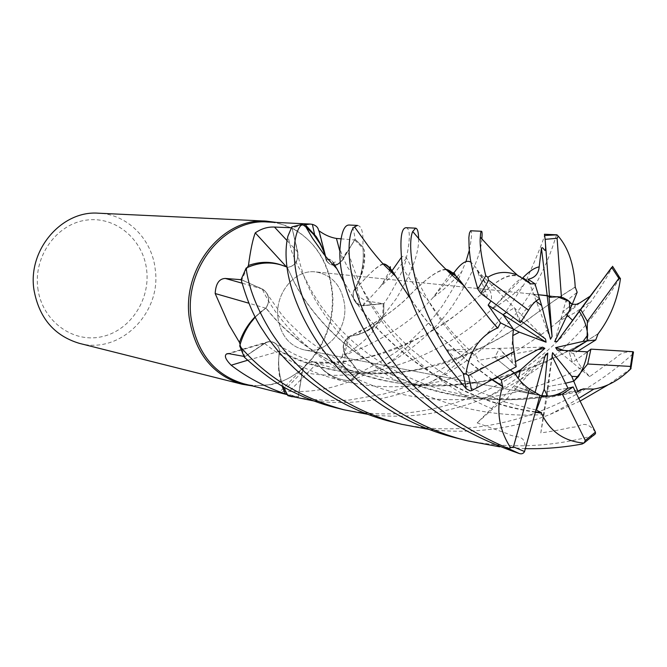 <?xml version="1.0" encoding="UTF-8"?>
<svg xmlns="http://www.w3.org/2000/svg" width="667" height="667" viewBox="0 0 667 667"><rect width="100%" height="100%" fill="white"/><g stroke="black" fill="none" stroke-linecap="round" stroke-linejoin="round"><path stroke-width="0.5" stroke-dasharray="3.33 2.5" d="M283.292 386.61C279.848 377.964 278.306 368.734 278.656 358.929L279.648 350.825C278.981 347.107 277.172 344.422 274.229 342.771C271.035 341.221 267.842 341.454 264.649 343.463L244.314 357.112L239.728 345.898L244.314 357.112L264.649 343.463C267.842 341.454 271.035 341.221 274.229 342.771C277.172 344.422 278.981 347.107 279.648 350.825L279.456 351.067C277.647 363.623 278.931 375.479 283.308 386.627C278.939 375.513 277.647 363.657 279.456 351.067L278.656 358.929C277.997 368.342 279.098 377.314 281.958 385.834M530.615 283.875L530.482 283.758C508.996 263.924 496.423 283.417 461.214 310.58C438.744 329.848 407.971 345.314 368.901 356.978C351.792 361.247 334.467 363.248 316.908 362.973L313.623 361.956C307.745 362.039 303.977 365.458 302.318 372.211L298.149 397.749L287.844 395.598L298.149 397.749L302.318 372.211C303.977 365.458 307.745 362.039 313.623 361.956L316.933 363.282C326.305 374.587 337.744 380.39 351.267 380.699L359.38 372.786L345.673 354.786C341.796 347.624 343.005 341.512 349.283 336.443L359.463 334.142C368.909 330.549 376.947 324.345 383.583 315.524L383.925 303.535L361.956 305.603L358.738 304.777L355.995 302.676C353.443 299.591 352.601 295.856 353.477 291.471L357.145 284.701C362.398 273.762 364.757 262.114 364.224 249.75C365.941 261.514 363.49 273.153 356.862 284.684L358.079 294.481L359.713 297.115L365.166 300.7L383.258 303.693L382.591 318.684L372.019 332.491C363.832 341.796 354.552 349.266 344.18 354.902L342.004 356.878C337.102 363.232 336.968 366.992 341.596 368.151L358.879 372.278L348.583 381.941C328.823 389.411 309.088 392.529 289.378 391.304L280.115 391.571C278.848 391.796 279.431 392.188 281.849 392.755L298.199 396.915L287.269 394.656M277.947 317.642C280.665 335.334 289.428 346.09 304.235 349.908C325.888 354.869 347.74 330.057 344.606 304.861C341.779 285.926 332.166 274.937 315.783 271.919C295.131 268.976 274.787 293.172 277.947 317.642C280.665 335.334 289.428 346.09 304.235 349.908C325.888 354.869 347.74 330.057 344.606 304.861C341.779 285.926 332.166 274.937 315.783 271.919C295.131 268.976 274.787 293.172 277.947 317.642M243.672 383.75C253.101 386.076 262.581 386.201 272.111 384.125C309.421 376.605 337.102 333 332.374 291.337C329.073 263.557 316.592 243.08 294.931 229.898C286.41 225.154 277.305 222.528 267.6 222.011M287.194 394.522L290.687 395.514M243.922 356.395L244.931 356.578L240.103 344.547M252.401 385.935L271.06 384.651C308.713 377.055 336.627 333.083 331.858 291.07C328.523 263.048 315.933 242.388 294.08 229.098L276.538 222.445M79.331 343.347C119.977 354.844 161.664 312.965 155.253 269.551C152.234 239.436 127.564 214.199 98.591 213.207M537.961 349.608L494.697 357.404L510.213 369.943L494.697 357.404L499.525 348.357L512.473 363.207L515.049 361.831M512.79 335.601L511.322 355.278L512.473 363.207M564.115 350.458L569.159 352.143L571.269 350.884L569.159 352.143L572.378 362.456L587.477 351.851L572.378 362.464L557.245 350.042M552.143 356.228L548.291 386.552L565.524 383.258L548.291 386.552L546.823 391.587L567.984 388.227L546.815 391.587L552.001 355.961M545.106 356.02L515.216 389.378L539.945 395.514L515.216 389.378L514.299 385.818L534.717 393.763L534.942 392.963M518.226 378.364C522.519 385.626 528.022 390.762 534.717 393.763M37.802 288.052C41.679 320.077 71.586 342.73 100.367 337.01C129.223 331.757 150.383 300.7 146.673 270.16C143.372 239.561 115.599 215.85 86.21 220.143C56.778 223.97 33.492 256.095 37.802 288.052M302.268 372.203C303.919 365.449 307.679 362.031 313.557 361.948L316.742 362.915L312.481 361.822L308.104 363.031C304.852 364.991 302.851 368.034 302.093 372.161L298.199 396.915M481.874 238.861C480.965 254.761 471.194 277.063 452.559 305.778C436.21 329.148 413.34 349.35 383.95 366.4L351.326 380.699L350.15 380.674C339.42 380.232 329.89 376.13 321.552 368.384L316.842 362.973L321.552 368.384C329.323 376.263 338.327 380.782 348.583 381.941M317.142 363.156L289.378 391.304M446.365 269.768C438.586 269.176 424.754 279.306 404.861 300.158C390.312 313.482 371.786 325.579 349.283 336.443C343.005 341.504 341.796 347.624 345.673 354.786L359.38 372.786L345.623 354.802C341.762 347.707 342.93 341.612 349.133 336.527L348.157 337.152C342.613 342.438 341.721 348.366 345.481 354.936L358.879 372.278M418.609 238.811C419.018 253.252 411.514 273.287 396.098 298.899L383.583 315.524C376.98 324.32 368.943 330.524 359.463 334.142L349.241 336.468L358.446 334.642L367.2 331.057L373.078 327.405L382.591 318.684M349.55 336.31L344.18 354.902M359.455 334.15C368.526 330.707 376.313 324.829 382.825 316.517L383.583 315.524L383.925 303.535L387.785 297.891C399.166 278.731 405.344 265.491 406.311 258.162C410.43 238.569 410.313 228.414 405.978 227.705M383.625 315.466L383.959 303.527L363.04 305.594C355.828 304.994 352.618 300.342 353.418 291.629C352.393 297.24 353.835 301.534 357.754 304.511L363.04 305.803L383.258 303.693M383.408 264.207C378.156 265.316 368.417 274.162 354.219 290.737L353.56 291.112L357.145 284.701C362.214 273.145 364.149 260.989 362.948 248.216L354.711 239.97L342.413 260.313L339.928 251.509M353.56 291.112L356.862 284.684M364.224 249.75L362.948 248.216L362.806 246.89L355.052 239.236L342.279 260.172L337.11 264.641C332.816 266 329.256 264.707 326.438 260.755L327.063 261.681C332.416 266.942 337.535 266.492 342.413 260.313M340.929 238.828L354.711 239.97M319.86 243.422L324.27 253.035L326.18 260.313L324.229 252.918M326.18 260.313L318.543 230.365M326.438 260.755L325.238 255.903L326.363 260.647L327.547 262.189L329.965 264.124L333.367 265.166L329.448 263.807L326.438 260.755M357.537 225.421C361.881 226.121 363.632 233.25 362.798 246.823L362.806 246.89C364.532 262.865 361.506 277.689 353.727 291.362C361.497 277.747 364.524 262.923 362.806 246.89L355.052 239.236L342.279 260.18L337.11 264.624L342.279 260.172L355.077 239.203C353.743 228.539 351.701 223.812 348.974 225.021M291.804 226.947L297.607 252.118L291.812 226.988L302.326 224.329L291.812 226.988L297.607 252.109C298.457 260.989 295.056 266.091 287.402 267.417C295.189 266.2 298.658 261.08 297.79 252.068L292.079 227.772L291.271 227.739M280.665 264.766L287.035 267.1M286.927 267.392L286.41 266.825M303.335 225.012L292.079 227.772M241.087 279.523L262.364 289.245L241.12 279.54L246.206 268.017L241.12 279.54L262.356 289.22L265.224 291.237C269.376 296.306 269.676 301.826 266.133 307.795C270.427 299.867 269.201 293.613 262.439 289.019L241.129 279.698M255.303 316.992L259.905 312.456L266.05 307.904L255.178 316.758M265.808 308.212L248.791 303.193M247.357 267.484L241.846 279.765M264.607 343.438C267.8 341.421 270.985 341.187 274.17 342.738C277.08 344.364 278.873 346.998 279.573 350.659C278.089 344.239 274.395 341.221 268.493 341.621L264.532 343.247L244.931 356.578M279.648 351.192L247.565 360.28M383.083 263.857C378.064 265.266 368.568 274.137 354.602 290.47L353.702 291.387M287.143 267.167L287.294 267.434C295.014 266.175 298.457 261.072 297.607 252.118C298.457 261.072 295.022 266.175 287.294 267.434L294.43 282.6L287.143 267.167M597.732 334.067L595.923 335.184C576.58 347.39 554.861 358.279 530.765 367.834C479.881 387.419 428.364 391.104 376.221 378.906C326.588 365.958 287.277 336.035 265.808 307.921L255.319 317.025L266.083 307.937C269.71 301.959 269.426 296.398 265.249 291.271C269.426 296.398 269.71 301.951 266.083 307.937C283.934 331.574 317.442 358.079 354.502 371.669C394.122 386.26 436.643 389.511 482.066 381.432C525.162 371.861 562.973 356.495 595.489 335.326L597.807 333.9M262.364 289.245L265.249 291.271L262.364 289.245M554.744 341.629L562.915 311.589L567.334 315.349L562.915 311.589L572.203 304.394L562.915 311.589L565.666 301.484L577.172 292.271M520.427 322.611L514.432 307.871L506.503 312.356L514.432 307.879L518.926 319.41L521.194 321.077M535.909 301.159C529.081 305.303 523.42 311.381 518.926 319.41M539.536 298.674L533.783 294.531L538.327 294.731L533.783 294.531L539.536 298.674M557.203 296.657L549.033 296.54M524.554 451.542C527.389 432.566 515.224 438.878 507.996 433.917L477.155 422.911L545.473 354.686M516.166 366.758L504.085 354.11L499.525 348.357L542.571 347.148M481.007 293.572L485.601 296.515C489.753 297.866 484.817 290.72 483.283 286.11L477.038 270.418L545.523 339.028M550.475 339.211L529.239 282.383M471.736 390.57C477.38 388.152 478.764 384.934 475.888 380.924L469.018 373.495C462.481 367.067 455.278 359.18 447.39 349.833L499.525 348.357L494.697 357.404L477.264 360.539L497.207 376.922M547.19 295.789L555.711 296.465M572.628 320.285L579.298 311.414M351.326 380.699L359.405 372.82C386.568 359.196 404.827 347.34 414.174 337.252C425.888 326.522 435.568 315.658 443.205 304.636L457.887 280.49M556.97 234.826C555.336 234.292 549.341 270.935 516.083 313.523C494.397 341.396 466.675 363.899 432.891 381.007C395.439 399.225 355.744 405.878 313.815 400.95M290.387 396.348L298.141 397.79C317.659 400.358 334.817 401.092 349.625 399.983L383.658 394.047C400.067 389.495 415.316 383.567 429.406 376.271C462.481 357.595 487.844 336.251 505.511 312.231L523.47 285.351L526.355 280.115M619.893 277.847L619.626 278.164C611.772 291.671 601.25 306.386 588.044 322.286C563.798 352.093 530.332 377.013 487.627 397.04C447.365 413.732 407.52 419.51 368.076 414.374M335.318 407.629C435.484 432.941 531.224 377.33 576.055 320.827L591.145 301.434C600.008 288.661 607.145 277.097 612.556 266.742L612.681 266.475M392.304 421.936C480.44 444.28 571.244 409.863 632.474 354.252L633.342 353.268M631.04 368.467L607.92 384.942M580.115 401.109L549.266 414.782C511.205 429.24 471.286 434.159 429.498 429.531M456.978 438.177C500.809 449.058 546.015 448.291 592.604 435.876L593.43 435.576M525.346 448.641L499.575 446.807M353.477 291.471C352.601 295.856 353.443 299.583 355.995 302.676L358.738 304.777L361.956 305.603L383.959 303.527M334.759 265.166L337.11 264.632C336.86 261.806 335.609 261.256 333.35 262.998C331.04 259.305 328.714 258.521 326.371 260.639M530.482 283.467C509.588 263.457 496.707 282.908 461.639 310.372C447.524 321.744 430.632 332.316 410.964 342.088C382.124 356.211 350.784 363.282 316.933 363.282C326.346 374.604 337.794 380.407 351.267 380.699L359.405 372.82M526.53 279.773C539.053 251.592 545.022 236.41 544.43 234.242M522.795 277.839L492.213 308.721C452.71 348.441 374.887 386.685 302.318 372.211L298.141 397.79M491.971 379.723C456.236 353.677 430.657 328.939 415.224 305.511L411.105 299.725M492.304 379.548C456.795 353.827 431.224 329.256 415.608 305.836L410.98 299.391M400.05 283.008L395.573 276.155M447.39 349.833L467 352.359L473.762 354.227C476.638 355.744 477.805 357.845 477.264 360.539M581.157 389.736C518.042 406.978 447.824 401.893 394.28 375.946C340.512 350.092 307.629 308.813 294.43 282.6M583.208 388.869L550.05 396.015C491.054 405.995 427.53 395.014 380.907 368.651C334.892 342.88 306.678 306.195 294.747 282.958M595.431 432.133C584.734 418.017 579.923 427.764 571.936 427.213C562.798 429.356 552.426 431.266 540.804 432.933L546.84 397.966L575.754 392.271M579.865 302.86L558.096 321.644C523.078 350.634 471.494 379.473 415.291 385.484C359.046 391.871 302.093 374.004 264.649 343.463L244.28 357.137M575.212 287.035C562.048 294.947 545.222 306.62 524.746 322.044C508.196 333.833 489.061 344.572 467.325 354.244C409.079 380.857 332.591 380.849 279.456 351.067L279.648 350.825C322.761 373.17 370.26 379.064 422.136 368.517C463.273 357.787 497.332 342.354 524.312 322.219C545.189 306.628 562.114 295.006 575.079 287.369M572.228 304.327L565.666 301.484M632.741 351.692C617.867 352.009 618.267 357.279 611.172 361.139L589.653 376.63L581.641 367.459C578.731 364.224 576.071 359.621 573.662 353.66L577.672 351.267M477.155 422.911L492.571 409.063C497.69 404.385 501.417 401.934 503.735 401.726L535.968 410.013M535.459 411.847C440.654 398.324 371.936 331.482 350.675 293.197L344.272 282.433M338.336 271.636L336.752 268.634M535.351 412.239C440.203 398.416 372.428 332.433 350.317 292.83L344.33 282.65M336.835 268.709C332.8 260.097 329.34 257.304 326.463 260.338M477.038 270.418L488.336 287.994C491.271 292.213 492.154 296.523 490.97 300.909M458.546 279.139L466.008 261.431M469.285 250.383C471.794 237.61 472.228 231.074 470.594 230.757M490.67 319.91L455.503 275.821M360.539 331.14L359.463 334.142L349.508 336.593L360.539 331.14C378.397 321.277 393.305 310.864 405.278 299.908L404.869 300.15M445.873 269.293C437.869 269.535 424.337 279.74 405.278 299.908M589.653 376.63L572.378 362.464L569.159 352.151L573.662 353.66M540.02 395.256L514.299 385.818L515.216 389.378L504.044 401.851M362.798 246.823L355.077 239.203M540.804 432.933L546.815 391.587L548.291 386.552L546.84 397.966M529.156 282.141L528.072 279.248M302.093 372.161L281.849 392.755M345.481 354.936L341.596 368.151M363.04 305.803L365.166 300.7M297.79 252.068L287.018 240.554M262.439 289.019L241.963 283.142M264.532 343.247L228.956 353.668M391.17 271.969L380.415 286.668L363.04 305.594M297.607 252.118L297.607 252.109C297.949 256.645 300.025 264.532 303.818 275.779L312.106 291.963L320.635 305.519L329.715 317.442L340.187 329.34L353.46 342.071L368.659 354.235L383.767 364.432L402.851 374.904L425.913 384.701L446.373 391.07L467.709 395.656L488.519 398.249L513.365 399.108L550.05 396.023M581.641 367.459C523.645 398.057 449.049 409.646 385.86 390.02C322.745 370.869 278.447 324.37 262.364 289.253L262.356 289.22M342.279 260.172L342.279 260.18C350.292 243.613 345.198 251.984 361.714 287.569L347.549 267.242C341.721 255.469 341.721 253.885 341.604 253.827L339.987 248.733M452.118 275.188L433.358 297.148C413.232 320.602 384.009 339.811 345.673 354.786L345.623 354.802M629.931 369.159L632.474 354.252M582.158 444.014L592.604 435.876M523.47 285.351L514.39 293.288C516.383 291.812 502.651 303.202 492.213 308.729L492.213 308.729C506.236 294.781 517.734 276.471 524.229 278.689M467 352.359C449.866 333.367 436.968 316.091 428.306 300.55L428.306 300.542C408.571 266.208 407.203 250.825 401.067 257.846M393.605 274.27L380.415 286.668C385.709 278.172 388.728 272.736 389.495 270.352M543.73 414.549C482.516 418.626 422.286 400.325 379.356 369.776C336.351 339.119 312.681 300.242 303.818 275.779C299.441 268.909 296.915 264.449 296.24 262.406L291.629 251.392L287.902 236.218M576.471 304.31L558.096 321.644L575.079 312.598L591.137 301.434M492.571 409.063C421.219 378.823 377.33 322.244 361.714 287.569C371.611 304.477 381.749 322.119 412.131 349.983L433.85 367.05C444.489 374.229 454.586 380.315 464.149 385.318L503.735 401.726M488.336 287.994C480.423 273.612 474.604 265.007 470.869 262.181M450.45 273.645L433.35 297.148C438.686 293.855 447.765 285.843 448.174 285.343L455.536 278.364M619.626 278.164L612.556 266.742M272.111 384.125L271.06 384.651M537.06 394.981L304.235 349.908L537.06 394.981M308.104 363.031L280.115 391.571M373.078 327.405L372.019 332.491M348.157 337.152L342.004 356.878M359.713 297.115L357.754 304.511M327.063 261.681L325.571 256.311M268.493 341.621L227.622 353.61M368.901 356.978C351.659 361.272 333.242 362.931 313.623 361.956L313.557 361.948M422.136 368.517C399.666 374.154 372.169 374.404 339.661 369.268C322.878 366.008 303.71 358.863 292.905 353.435L274.17 342.738M482.066 381.441L449.925 385.059L417.934 384.209L403.635 382.341L376.013 375.938L362.765 371.419L340.929 361.706C327.297 354.16 314.899 345.873 303.718 336.835L288.869 322.753L281.808 314.816L265.224 291.237M541.17 294.972L315.783 271.919L541.17 294.972M294.931 229.898L294.08 229.098M558.729 296.773L547.765 295.648M410.964 342.088C408.954 345.523 409.505 345.081 396.923 356.445C394.522 358.387 395.339 358.404 383.95 366.4M461.214 310.58L461.639 310.372M529.765 282.841L530.482 283.758M406.311 258.162L394.039 273.803M402.384 267.175C409.313 279.381 417.951 290.504 428.306 300.542M473.762 354.227C455.044 336.51 442.88 322.595 428.306 300.55M578.764 398.366L566.416 405.769L549.266 414.782M524.746 322.044L524.312 322.219M432.891 381.007L444.289 373.553L455.177 365.099C466.558 355.945 463.348 358.362 467.325 354.244M487.627 397.032L501.667 388.794L514.332 380.132C528.856 369.977 525.054 372.461 530.765 367.834M595.923 335.184L595.489 335.326M456.753 277.113L462.181 271.135M485.601 296.515L476.855 285.968"/><path stroke-width="1" d="M368.076 414.374L343.738 409.738C300.292 397.79 265.616 376.53 239.711 345.965L239.728 345.898C241.996 337.46 245.606 329.79 250.55 322.886L255.319 317.025L250.55 322.886C245.614 329.773 242.004 337.444 239.728 345.898L240.103 344.547L239.453 342.421L228.748 324.312L215.174 293.53C215.758 283.692 219.135 278.664 225.304 278.447L241.129 279.698M313.815 400.95L287.877 395.656L283.308 386.627L287.844 395.598L287.194 394.522L285.368 393.922C264.607 386.743 246.54 377.172 231.174 365.216C225.604 359.546 224.07 355.786 226.572 353.935L228.956 353.668L243.922 356.395M324.229 252.918L320.81 244.43L316.283 236.668L305.253 224.746L310.18 224.062L267.6 222.011C225.054 218.226 184.167 267.684 191.012 317.534C196.673 352.726 214.232 374.804 243.672 383.75L287.269 394.656M276.538 222.445L266.416 221.127C223.503 217.35 182.283 267.225 189.195 317.484C194.906 352.951 212.606 375.213 242.279 384.267L252.401 385.935M266.416 221.127L98.591 213.207C61.998 210.155 27.747 249.566 33.909 289.52C38.944 317.767 54.085 335.709 79.331 343.347L242.279 384.267M587.068 340.945L583.05 341.396L587.752 334.951L587.068 340.945L571.277 350.884L587.068 340.937L587.377 321.361L580.715 309.538L557.279 341.396L554.744 341.629L572.203 304.394L567.85 300.242L563.081 297.665L558.729 296.773L549.55 297.265L547.765 295.648L549.033 296.54L552.084 336.485L550.475 339.211L541.637 305.494L535.909 301.159L539.536 298.674L541.637 305.494M578.281 376.68L573.753 381.199L571.769 376.355L578.281 376.68C583.025 369.293 586.085 361.022 587.477 351.851L557.245 350.042L555.678 347.624L564.115 350.458M575.754 392.271L578.056 391.696L573.762 381.199L565.524 383.258L573.762 381.199L587.685 363.999L630.498 366.425L631.04 368.467M547.674 396.256L541.754 395.831L544.18 389.278L547.674 396.256C554.894 395.923 561.664 393.247 567.984 388.227L552.001 355.961L552.584 352.693L552.143 356.228M535.968 410.013L536.476 410.105L541.754 395.831L539.945 395.514L550.467 396.198L562.323 394.097L585.293 440.437L584.175 442.896L582.158 444.014C563.282 447.532 544.339 449.074 525.346 448.641M514.565 372.995L520.602 369.835L518.226 378.364L514.565 372.995L510.213 369.943L514.574 372.995C518.442 379.448 523.412 384.809 529.473 389.086L513.465 446.882L508.162 448.449C455.636 426.08 415.182 394.289 386.793 353.068C341.712 288.211 345.998 232.224 354.51 226.872L357.537 225.421L348.974 225.021C344.13 225.096 341.137 233 339.987 248.733C338.369 275.796 350.542 309.955 376.505 351.217C407.062 397.224 454.677 431.332 519.343 453.552C521.711 454.235 523.445 453.568 524.545 451.551L540.02 395.256L529.473 389.086M310.18 224.062L312.389 224.379C316.041 225.429 318.092 227.43 318.543 230.365L319.001 230.807C324.671 234.917 330.482 237.469 336.443 238.452L340.929 238.828M305.253 224.746L303.335 225.012L305.811 226.847L303.335 225.012M319.86 243.422L313.557 234.35L305.811 226.847C314.924 234.184 321.394 243.872 325.238 255.903C321.427 243.914 314.949 234.234 305.82 226.855L312.556 238.319L322.62 252.485C324.837 255.703 329.581 261.114 336.835 268.709L344.33 282.65M286.41 266.825L255.269 232.85C261.331 228.681 267.725 226.755 274.471 227.063L291.271 227.739M287.035 267.1L280.665 264.766C270.085 261.289 259.346 261.539 248.441 265.508C250.509 250.175 252.785 239.286 255.269 232.85M248.441 265.508L247.357 267.484C258.479 262.59 269.585 261.681 280.665 264.766M248.791 303.193L215.174 293.53M255.178 316.758C248.182 323.904 242.938 332.458 239.453 342.421M255.303 316.992C248.266 324.762 243.197 333.942 240.103 344.547M429.498 429.531L401.842 424.329C341.546 408.996 296.515 371.819 271.202 332.249C256.82 308.813 248.466 287.41 246.148 268.051L246.206 268.017C260.063 261.647 273.678 261.356 287.043 267.125C273.728 261.347 260.122 261.647 246.206 268.017L247.357 267.484M247.565 360.28L231.174 365.216M281.958 385.834L285.368 393.922M283.292 386.61L287.185 394.522M337.11 264.624L334.759 265.166M587.752 334.951C586.652 325.963 583.833 318.117 579.298 311.414L572.611 320.31L567.334 315.349L572.611 320.31L557.279 341.396M512.79 335.601L513.482 329.256L503.085 314.682L506.511 312.356L503.085 314.682L513.482 329.256L519.385 332.174L512.79 335.601M569.91 309.98L569.284 301.401L572.203 304.394L577.172 292.271L575.212 287.035C574.087 264.874 568.426 247.907 558.229 236.143L556.97 234.826L544.43 234.242L545.139 239.328C546.815 259.471 543.697 245.464 541.446 248.049L547.19 295.789L538.327 294.731L547.765 295.648M569.284 301.401L557.203 296.657M555.678 347.624L583.05 341.396M552.584 352.693L571.769 376.355M534.942 392.963L545.473 354.686L547.782 353.035L545.106 356.02M547.782 353.035L544.18 389.278M515.049 361.831L542.571 347.148L544.872 348.366L537.961 349.608M544.872 348.366L520.602 369.835M521.194 321.077L545.523 339.028L546.081 342.196L488.161 305.136L500.525 322.853L497.774 328.172L490.27 319.626L463.74 285.484C456.562 275.596 450.609 270.202 445.873 269.293M546.081 342.196L519.385 332.174M547.19 295.789L552.084 336.485M500.525 322.853L513.482 329.256L512.798 335.443L512.906 343.447L516.166 366.758L471.736 390.57L470.102 390.862L466.225 388.819L445.631 363.665C419.968 325.513 405.553 293.355 402.384 267.175C399.608 241.387 400.809 228.231 405.978 227.705L415.649 228.164C417.517 228.506 418.501 232.058 418.609 238.811M541.446 248.049L539.178 266.867C538.561 273.787 534.859 277.914 528.072 279.248L534.959 283.792L539.536 298.674C535.192 301.117 531.532 304.969 528.556 310.222L520.427 322.611L481.007 293.58L477.805 289.069L472.836 271.319L470.285 258.779L469.143 248.558L468.851 237.61L469.41 233.175L470.594 230.757L481.557 231.274C482.133 231.374 482.241 233.9 481.874 238.861M287.877 395.656L292.154 396.79M497.774 328.172L497.415 328.006C479.723 336.06 469.243 351.401 465.975 374.02L463.223 373.42L457.47 365.791C411.873 304.444 406.687 244.13 412.723 231.499L415.649 228.164M239.711 345.965L244.28 357.137C262.998 374.095 279.465 385.793 293.688 392.213C306.87 398.783 320.744 403.919 335.318 407.629L343.738 409.738M246.148 268.051L241.087 279.523C247.265 301.417 254.661 318.518 263.273 330.824C290.137 373.362 338.528 408.871 392.304 421.936L401.826 424.329M607.92 384.942L580.115 401.109M302.276 224.295L291.804 226.947L287.902 236.218C281.874 262.064 290.303 300.075 316.25 340.362C346.323 385.851 398.066 423.737 456.978 438.177L467.926 440.92C407.887 426.805 352.985 384.984 325.263 341.988C285.468 282.033 291.412 231.374 302.276 224.295L305.82 226.855M499.575 446.807L467.926 440.92M534.959 283.792L530.615 283.875L517.334 275.087C506.795 270.952 496.982 271.661 487.877 277.222L485.759 275.779C481.307 257.204 479.498 244.33 480.323 237.169C480.482 233.208 480.899 231.241 481.557 231.274M514.574 372.995L501.351 379.932L502.576 386.577C495.664 408.504 498.391 428.964 510.755 447.957M502.576 386.577L491.971 379.723M411.105 299.725L395.723 276.288C390.645 267.901 386.435 263.757 383.083 263.857M502.935 386.385L492.304 379.548M410.98 299.391L400.05 283.008M395.573 276.155L388.744 267.2L385.826 264.891L383.408 264.207M497.207 376.922L501.359 379.932M578.056 391.704L583.208 388.869L593.838 389.086C606.945 386.952 619.343 380.14 631.015 368.634M583.325 389.144L581.157 389.736M593.43 435.576L595.473 433.7L595.431 432.133L573.128 386.952L567.984 388.227M572.628 320.285L590.187 296.14L579.865 302.86L576.471 304.31L572.228 304.327M612.681 266.475L590.195 296.14M633.342 353.268L633.475 351.968L632.741 351.692L590.912 349.133L587.477 351.851M577.672 351.267L595.756 339.97L598.041 333.875C610.155 318.026 617.625 299.6 620.452 278.581L619.893 277.847M536.476 410.105L541.537 412.756L535.459 411.847M344.272 282.433L338.336 271.636M336.752 268.634L333.35 262.998M541.537 412.756L541.396 413.148C549.775 431.366 563.974 441.346 583.992 443.08M541.396 413.148L535.351 412.239M457.887 280.49L458.546 279.139M466.008 261.431L469.285 250.383M450.45 273.645C453.043 271.936 454.727 272.661 455.503 275.821L446.365 269.768M490.97 300.909L488.161 305.136M497.415 328.006L490.27 319.626M528.556 310.222L488.577 280.273L487.877 277.222M587.377 321.361L618.868 278.372L611.681 267.367L580.715 309.538M595.756 339.97L587.068 340.937M618.868 278.372L620.452 278.581M514.074 351.567L468.484 375.571L465.975 374.02M587.685 363.999L590.912 349.133M562.323 394.097L573.128 386.952M561.422 297.174L557.095 238.277L558.229 236.143M557.095 238.277L545.139 239.336L549.55 297.265M339.928 251.509L336.443 238.452M287.018 240.554L274.471 227.063M241.963 283.142L225.304 278.447M463.223 373.42L466.225 388.819M508.162 448.449L519.343 453.552M539.186 266.867C534.575 267.709 529.114 271.361 522.795 277.839M401.067 257.846L391.996 270.76M391.921 270.869L391.17 271.969M470.869 262.181C466.508 259.455 460.68 263.248 453.41 273.562M453.268 273.745L452.118 275.188M630.498 366.425L632.741 351.692M513.465 446.882L524.554 451.542M485.759 275.779L477.805 289.069M488.577 280.273L481.007 293.58M556.995 234.834L544.847 235.501M585.293 440.437L595.431 432.133M468.484 375.571L471.736 390.57M314.541 234.275L312.389 224.379M325.571 256.311L319.001 230.807M227.622 353.61L226.572 353.935M517.334 275.087C507.662 266.308 500.05 258.846 494.489 252.701L480.323 237.169M524.229 278.689L529.765 282.841M395.723 276.288L386.093 266.975C379.998 261.222 369.56 247.816 368.684 246.607L354.51 226.872M394.039 273.803L393.605 274.27M389.495 270.352L389.962 268.484M390.02 268.284C390.295 265.941 390.403 266.058 390.328 268.659M593.838 389.086L578.764 398.366M455.536 278.364L456.753 277.113M412.723 231.499L438.061 261.422C447.79 271.369 452.101 275.488 463.74 285.484M633.475 351.968L631.09 367.309M612.548 266.291L620.11 278.256M595.473 433.7L584.175 442.896"/></g></svg>
